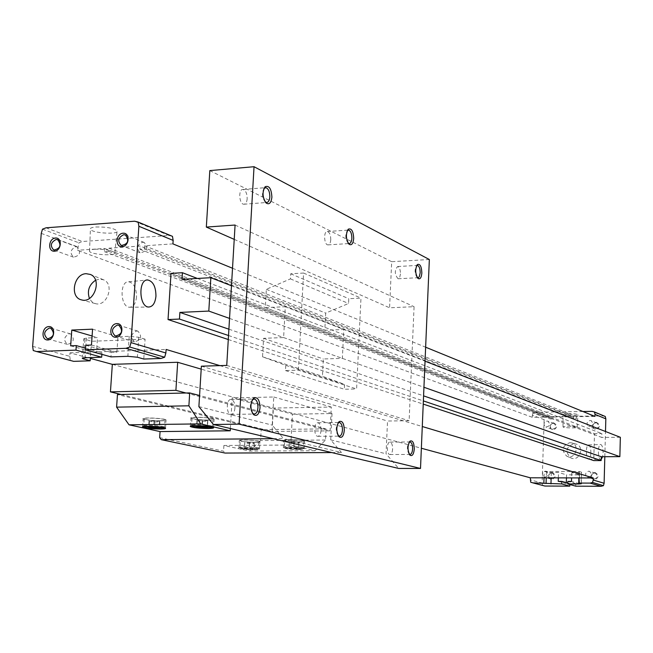 <?xml version="1.0" encoding="UTF-8"?>
<svg xmlns="http://www.w3.org/2000/svg" width="653" height="653" viewBox="0 0 653 653"><rect width="100%" height="100%" fill="white"/><g stroke="black" fill="none" stroke-linecap="round" stroke-linejoin="round"><path stroke-width="0.49" stroke-dasharray="3.27 2.45" d="M172.465 236.345L168.964 235.488L82.376 241.504L78.915 242.81L77.47 250.27L532.268 417.291L550.259 417.047L550.193 418.932L553.075 418.891L553.132 417.006L573.628 416.72L140.183 246.075L108.986 248.164L108.757 251.372L104.398 251.658L104.627 248.45L77.47 250.27M134.6 221.212L168.964 235.488M95.901 226.999C106.431 226.828 113.5 228.101 117.107 230.819C119.923 234.802 92.253 233.317 90.4 229.374C89.836 228.158 91.673 227.366 95.901 226.999M46.028 227.807L82.376 241.504M172.931 243.887L144.639 245.781L144.419 249.022L139.971 249.315L140.183 246.075M108.986 248.164L553.132 417.006M108.757 251.372L553.075 418.891M104.398 251.658L550.193 418.932M104.627 248.45L550.259 417.047M605.282 416.483L603.021 415.879L547.026 416.663L544.798 417.316L544.129 419.659L532.334 415.284L532.268 417.291M544.129 419.659L542.104 483.024L530.203 479.833M32.65 346.359L69.74 356.309L69.993 352.865L90.326 358.383M112.34 364.358L421.356 448.244M41.253 233.374L77.715 246.883M219.898 365.631L422.279 426.515M69.993 352.865L166.107 349.445M228.289 339.519L423.226 404.101M171.021 273.378L594.491 433.665L593.748 460.585M601.168 459.459L600.727 459.557C597.707 459.72 597.65 444.04 600.678 444.481C602.237 445.093 603.045 447.885 603.094 452.847L602.621 456.708M604.825 456.7L605.494 431.502M232.517 268.244L425.634 347.2M594.965 416.426L576.542 416.679L576.485 418.581L573.571 418.622L573.628 416.72M144.639 245.781L576.542 416.679M144.419 249.022L576.485 418.581M139.971 249.315L573.571 418.622M566.461 477.89L566.551 474.853L579.66 474.878L571.759 472.511L581.627 472.25L579.333 471.507L544.227 471.482L544.022 477.841M579.333 471.507L579.154 477.923M101.868 354.359L101.982 352.791L96.424 352.987L97.509 337.577L86.457 338.025L83.723 338.825L91.542 341.282L145.097 339.201L143.774 359.044M91.542 341.282L90.383 357.583M145.097 339.201L138.738 337.266L129.221 336.311L117.956 336.768L116.887 352.261L111.279 352.457L110.977 356.889M574.011 443.738L575.644 443.934C585.251 445.999 579.562 462.283 570.771 457.875C564.829 451.639 565.906 446.93 574.011 443.738M596.116 422.213C600.629 424.662 600.556 427.16 595.911 429.715C591.414 427.266 591.479 424.768 596.116 422.213M551.85 472.339C556.258 474.837 556.185 477.335 551.614 479.816C547.206 477.319 547.287 474.821 551.85 472.339M553.393 422.744C557.784 425.16 557.711 427.633 553.156 430.156C548.773 427.731 548.846 425.258 553.393 422.744M594.736 472.38C599.266 474.911 599.193 477.433 594.532 479.947C590.018 477.416 590.083 474.894 594.736 472.38M579.66 474.878L579.407 483.669L575.824 483.653L575.75 486.167M569.832 484.526L569.865 483.628L566.29 483.62L566.322 482.64M542.104 483.024L542.627 485.383L544.831 486.028M575.824 483.653L567.873 481.408M579.407 483.669L571.497 481.424M571.759 472.511L571.604 477.906M544.227 471.482L551.312 472.494L558.503 472.503L566.551 474.853M558.339 477.874L558.503 472.503M566.29 483.62L558.233 481.375M569.865 483.628L567.824 483.065M542.627 485.383L530.726 482.232M544.798 417.316L533.011 412.9L532.334 415.284M547.026 416.663L535.28 412.231L533.011 412.9M567.996 413.578C573.514 413.61 576.828 413.994 577.938 414.728C578.754 415.969 563.212 415.61 563.008 414.386L567.996 413.578M582.941 411.512L535.28 412.231M603.021 415.879L592.165 411.374M69.74 356.309L70.353 360.366L73.683 361.354M85.747 345.249L111.279 352.457M91.453 345.037L116.887 352.261M92.579 329.169L117.956 336.768M92.089 335.993L97.509 337.577M70.646 345.821L96.424 352.987M85.543 348.188L101.982 352.791M33.262 350.547L70.353 360.366M42.494 229.17L78.915 242.81M136.559 330.981L137.922 331.161C142.387 336.515 141.244 340.058 134.518 341.813C130.127 337.536 130.812 333.92 136.559 330.981M75.781 246.752L77.323 246.981C81.241 252.376 79.968 255.764 73.503 257.16C69.626 253.013 70.385 249.544 75.781 246.752M69.422 333.756L70.622 333.912C74.989 339.021 73.936 342.523 67.479 344.4C63.194 340.262 63.839 336.711 69.422 333.756M142.534 242.214L144.272 242.5C148.231 248.148 146.852 251.576 140.117 252.784C136.191 248.507 136.999 244.989 142.534 242.214M588.639 471.18L589.512 471.319C592.508 474.47 591.879 476.47 587.618 477.31C584.696 474.764 585.031 472.723 588.639 471.18M594.508 473.001L595.373 473.139C598.344 476.266 597.724 478.241 593.495 479.065C590.598 476.551 590.932 474.527 594.508 473.001M546.945 421.038L547.965 421.218C550.683 424.458 549.948 426.393 545.769 426.997C543.116 424.483 543.508 422.491 546.945 421.038M553.14 423.324L554.152 423.503C556.846 426.719 556.119 428.629 551.973 429.233C549.336 426.736 549.728 424.768 553.14 423.324M545.361 471.148L546.145 471.262C549.132 474.315 548.553 476.298 544.406 477.229C541.492 474.739 541.81 472.715 545.361 471.148M551.597 472.952L552.373 473.066C555.344 476.078 554.764 478.053 550.65 478.967C547.761 476.502 548.071 474.494 551.597 472.952M590.051 420.483L591.177 420.703C593.871 424.075 593.079 426.001 588.794 426.482C586.149 423.911 586.574 421.911 590.051 420.483M595.887 422.809L596.997 423.022C599.674 426.36 598.883 428.27 594.63 428.752C592.018 426.197 592.434 424.213 595.887 422.809M95.575 280.243L99.615 279.084L103.566 279.802C115.034 284.226 106.945 307.375 95.248 303.58L91.844 301.751L89.42 298.47M569.84 442.685L571.399 442.865C580.55 444.84 575.122 460.365 566.755 456.161C561.09 450.219 562.119 445.721 569.84 442.685M136.518 297.009C135.775 303.588 133.432 307 129.498 307.245C120.201 307.245 119.352 280.921 128.674 281.769C133.832 283.051 136.444 288.136 136.518 297.009M590.875 452.856C590.655 456.814 589.896 458.928 588.598 459.19C585.676 459.337 585.635 444.546 588.549 444.954C590.059 445.534 590.834 448.162 590.875 452.856M94.742 249.226C104.733 249.095 111.443 250.254 114.879 252.695C117.573 256.262 91.298 254.858 89.526 251.34C88.996 250.246 90.734 249.544 94.742 249.226M567.751 426.189C572.983 426.229 576.126 426.58 577.179 427.233C577.954 428.344 563.212 427.984 563.025 426.891L567.751 426.189M181.999 279.313L601.764 437.445L601.87 433.6L594.491 433.665M197.369 278.447L601.87 433.6M228.526 335.52L423.364 400.909M228.901 329.194L423.577 395.865M229.538 318.411L423.944 387.262M231.48 285.736L425.046 361.174M620.35 437.29L601.764 437.445M186.007 393L330.108 430.849L331.3 407.048L273.387 408.06L112.34 364.341M331.3 407.048L201.197 369.133M315.13 450.733L249.593 451.068L223.897 445.477L290.797 445.02L315.13 450.733L325.496 440.008L326.059 428.882L264.367 429.584L272.089 431.478L273.387 408.06M330.108 430.849L272.089 431.478M254.425 449.77C258.098 449.729 259.796 449.484 259.527 449.035C258.612 447.672 236.843 446.774 238.835 448.187C241.259 449.117 246.45 449.648 254.425 449.77M298.87 449.525C302.731 449.484 304.535 449.223 304.274 448.758C303.392 447.354 281.378 446.505 283.361 447.942C285.704 448.88 290.871 449.403 298.87 449.525M254.85 442.326C258.523 442.277 260.221 442.016 259.951 441.55C259.037 440.122 237.276 439.224 239.267 440.693C241.683 441.665 246.883 442.212 254.85 442.326M202.177 420.091L196.969 420.165L197.206 420.875L207.801 421.438L207.605 420.728L202.177 420.091L201.793 426.393M149.023 420.85L149.423 421.552L159.895 422.099L159.528 421.405L149.023 420.85L148.615 427.054M154.084 420.785L153.675 426.989M207.605 420.728L207.221 427.013M207.801 421.438L207.417 427.699M202.61 421.503L202.308 426.45M197.206 420.875L196.863 426.45M196.969 420.165L196.586 426.458M298.813 441.877C302.315 441.828 303.955 441.575 303.718 441.134C302.919 439.804 282.929 439.028 284.716 440.4C286.847 441.281 291.548 441.779 298.813 441.877M299.27 441.983C303.123 441.934 304.927 441.657 304.673 441.167C303.792 439.706 281.794 438.857 283.769 440.359C286.112 441.33 291.279 441.877 299.27 441.983M160.393 420.744C163.838 420.671 165.372 420.385 165.021 419.887C163.862 418.304 141.913 417.308 144.166 418.94C146.892 420.042 152.304 420.646 160.393 420.744M160.973 420.875C164.752 420.793 166.45 420.483 166.058 419.936C164.793 418.198 140.64 417.096 143.121 418.891C146.125 420.099 152.076 420.761 160.973 420.875M254.376 442.22C257.715 442.171 259.257 441.934 259.012 441.51C258.18 440.22 238.402 439.404 240.214 440.734C242.41 441.616 247.128 442.114 254.376 442.22M208.119 420.059C211.752 419.985 213.4 419.683 213.049 419.153C211.915 417.528 189.737 416.581 191.982 418.255C194.618 419.365 199.998 419.969 208.119 420.059M208.674 420.189C212.674 420.108 214.486 419.773 214.102 419.202C212.862 417.414 188.456 416.369 190.929 418.206C193.835 419.43 199.753 420.091 208.674 420.189M121.001 394.461L264.367 429.584L261.176 429.617L117.458 394.543M230.362 428.515L231.807 404.027L199.573 395.522M325.496 440.008L260.563 440.538L261.176 429.617M290.797 445.02L292.136 419.936L231.807 404.027L232.166 397.865L292.446 414.165L292.136 419.936L326.059 428.882M159.659 437.649L223.555 451.166L225.089 453.06M249.593 451.068L260.563 440.538M273.24 438.685L283.443 438.596L272.219 425.119L273.77 397L232.166 397.865M273.77 397L332.034 413.545L292.446 414.165M332.034 413.545L330.712 439.861L341.462 452.521L283.443 438.596M331.757 452.57L341.462 452.521M223.897 445.477L223.555 451.166M298.413 370.186L303.572 273.052L290.732 273.77L290.454 278.88L266.334 289.312L265.298 307.645L285.296 306.706L283.614 337.56L263.575 338.319L262.53 356.807L285.761 365.362L285.483 370.553L298.413 370.186L356.603 388.968L360.97 298.127L348.784 298.707L348.547 303.49L325.684 313.097L324.802 330.255L343.796 329.512L342.368 358.375L323.341 358.97L322.451 376.267L344.572 384.397L344.335 389.245L356.603 388.968M285.483 370.553L344.335 389.245M285.761 365.362L344.572 384.397M262.53 356.807L322.451 376.267M263.575 338.319L323.341 358.97M283.614 337.56L342.368 358.375M285.296 306.706L343.796 329.512M265.298 307.645L324.802 330.255M266.334 289.312L325.684 313.097M290.454 278.88L348.547 303.49M290.732 273.77L348.784 298.707M303.572 273.052L360.97 298.127M234.949 407.945C234.533 412.01 233.243 414.165 231.072 414.41C226.06 414.541 226.077 398.844 231.089 399.473C233.652 400.183 234.941 403.007 234.949 407.945M252.442 413.178C249.74 408.811 249.658 404.395 252.213 399.938M330.769 239.716C330.491 243.006 329.553 244.736 327.969 244.891C323.994 245.006 323.357 230.958 327.365 231.513C329.577 232.272 330.712 235.007 330.769 239.716M348.18 243.169L347.951 242.973C345.331 238.802 345.119 234.672 347.306 230.599M321.056 430.368C320.713 434.098 319.635 436.09 317.84 436.326C313.709 436.465 313.767 422.213 317.889 422.76C319.978 423.381 321.039 425.919 321.056 430.368M338.189 435.633L338.083 435.543C335.585 431.29 335.585 427.103 338.066 422.997M400.469 273.925L399.701 277.452L398.077 278.766C394.575 274.505 394.428 270.424 397.636 266.522C399.473 267.183 400.42 269.648 400.469 273.925M417.243 277.517L416.949 277.288C414.639 273.313 414.5 269.469 416.541 265.738L416.598 265.689M392.624 449.011C392.347 452.456 391.441 454.292 389.923 454.529C386.47 454.668 386.535 441.624 389.988 442.105C391.727 442.652 392.608 444.954 392.624 449.011M409.235 454.178L409.031 453.998C406.827 449.99 406.843 446.097 409.08 442.31L409.178 442.236M247.177 198.7C246.842 202.242 245.732 204.087 243.847 204.234C239.047 204.332 238.157 188.848 242.998 189.484C245.716 190.374 247.112 193.443 247.177 198.7M265.118 201.826L265.012 201.72C262.073 197.459 261.706 193.076 263.918 188.562M429.348 259.51L391.678 261.69L389.58 307.792L414.075 306.69L409.121 420.728L387.531 421.014L386.045 453.811L398.681 468.446M198.887 406.631L272.219 425.119M330.712 439.861L386.045 453.811M201.377 366.186L387.531 421.014M226.746 365.419L409.121 420.728M235.08 225.04L414.075 306.69M234.231 239.373L389.58 307.792M209.825 170.596L391.678 261.69M244.426 448.105L244.483 448.644L249.226 449.158L253.927 449.133L253.903 448.587L244.426 448.105L244.753 442.473L244.802 443.036L249.544 443.558L254.246 443.526L254.221 442.963L244.753 442.473M289.083 447.836L288.993 448.382L293.711 448.905L298.535 448.872L298.658 448.325L293.932 447.803L289.083 447.836L289.393 442.13L289.295 442.701L298.837 443.199L298.96 442.628L294.234 442.097L293.932 447.803M298.96 442.628L298.658 448.325M294.234 442.097L289.393 442.13M298.837 443.199L298.535 448.872M294.013 443.232L293.711 448.905M289.295 442.701L288.993 448.382M159.528 421.405L159.128 427.601M159.895 422.099L159.495 428.278M154.851 422.173L154.532 427.086M149.423 421.552L149.064 427.046M249.47 442.44L249.144 448.072M254.221 442.963L253.903 448.587M254.246 443.526L253.927 449.133M249.544 443.558L249.226 449.158M244.802 443.036L244.483 448.644M84.955 339.389L83.633 357.868M579.031 472.519L578.876 477.923M581.431 472.143L581.097 483.661M86.457 338.025L85.045 357.771M138.738 337.266L137.391 357.224M129.221 336.311L127.857 356.318M546.422 472.111L546.235 477.841M551.312 472.494L551.148 477.857M207.678 427.331C211.311 427.266 212.96 426.98 212.609 426.474C211.474 424.907 189.28 423.96 191.525 425.576C194.17 426.646 199.557 427.233 207.678 427.331M298.462 448.48C301.972 448.431 303.612 448.203 303.376 447.77C302.568 446.489 282.561 445.713 284.357 447.036C286.496 447.885 291.189 448.366 298.462 448.48M297.956 449.313C304.788 448.619 302.021 447.982 289.646 447.387C282.888 448.089 285.663 448.733 297.956 449.313M159.928 427.919C163.372 427.854 164.915 427.584 164.556 427.103C163.389 425.576 141.432 424.581 143.693 426.156C146.419 427.217 151.831 427.805 159.928 427.919M254.009 448.733C257.347 448.693 258.89 448.472 258.637 448.064C257.804 446.815 238.019 445.999 239.831 447.289C242.034 448.138 246.752 448.619 254.009 448.733M253.478 449.566L256.237 449.452L257.609 449.174L257.315 448.791L252.254 447.991L240.745 448.056L243.006 448.872L253.478 449.566M581.301 483.751L581.627 472.25M82.335 358.211L83.723 338.825M137.922 331.161L118.846 325.243M134.518 341.813L115.483 336.124M77.323 246.981L57.693 239.716M73.503 257.16L53.913 250.115M70.622 333.912L50.722 328.165M67.479 344.4L47.604 338.866M144.272 242.5L125.458 234.998M140.117 252.784L121.368 245.52M595.373 473.139L589.512 471.319M593.495 479.065L587.618 477.31M554.152 423.503L547.965 421.218M551.973 429.233L545.769 426.997M552.373 473.066L546.145 471.262M550.65 478.967L544.406 477.229M596.997 423.022L591.177 420.703M594.63 428.752L588.794 426.482M103.566 279.802L90.383 274.456M95.248 303.58L81.494 299.874M566.755 456.161L570.771 457.875M571.399 442.865L575.644 443.934M129.498 307.245L148.639 307.032M128.674 281.769L146.786 280.064M588.598 459.19L600.727 459.557M588.549 444.954L600.678 444.481M114.879 252.695L117.107 230.819M89.526 251.34L90.4 229.374M577.179 427.233L577.938 414.728M563.025 426.891L563.008 414.386M259.527 449.035L259.951 441.55M238.835 448.187L239.267 440.693M213.049 419.153L212.478 427.086M191.982 418.255L191.59 425.895M303.718 441.134L303.376 447.77C301.572 449.011 306.42 448.66 297.997 449.321C290.226 449.019 285.973 448.619 285.247 448.113L284.357 447.036L284.716 440.4M304.274 448.758L304.673 441.167M283.361 447.942L283.769 440.359M165.021 419.887L164.417 427.715M144.166 418.94L143.758 426.482M165.527 428.18L166.058 419.936M142.599 426.801L143.121 418.891M259.012 441.51L258.637 448.064C256.972 449.288 261.371 448.97 253.519 449.566C245.659 449.256 241.406 448.856 240.753 448.374L239.831 447.289L240.214 440.734M213.596 427.56L214.102 419.202M190.431 426.238L190.929 418.206M231.072 414.41L253.029 414.067M253.119 414.067L254.139 414.051M231.089 399.473L252.768 399.032M252.948 399.024L253.87 399.007M327.969 244.891L348.473 243.585M348.49 243.585L349.126 243.545M327.365 231.513L347.535 230.15M347.649 230.142L348.18 230.109M347.951 242.973L348.4 243.487M317.84 436.326L338.499 436.131M338.548 436.131L339.291 436.122M317.889 422.76L338.368 422.491M338.466 422.491L339.152 422.483M398.077 278.766L417.855 277.721M397.636 266.522L417.177 265.42M416.949 277.288L417.528 277.933M389.923 454.529L409.953 454.447M389.988 442.105L409.888 441.959M409.031 453.998L409.423 454.488M243.847 204.234L265.673 202.552M265.714 202.552L266.579 202.479M242.998 189.484L264.326 187.754M264.538 187.738L265.224 187.68"/><path stroke-width="0.98" d="M138.175 222.077L134.6 221.212L46.028 227.807L42.494 229.17L41.253 233.374L32.65 346.359L33.262 350.547L36.658 351.551L75.968 350.122L76.295 345.608L70.646 345.821L71.797 330.059L92.579 329.169L91.453 345.037L85.747 345.249L85.429 349.779L125.947 348.31L129.71 347.012L130.992 342.629L138.869 226.264L173.151 240.402L172.465 236.345L138.175 222.077L138.869 226.264M232.517 268.244L172.931 243.887L173.151 240.402M421.356 448.244L530.269 477.8L530.726 482.232L532.962 482.885L561.768 483.93L561.841 481.392L558.233 481.375L558.339 477.874M90.326 358.383L112.34 364.358M530.269 477.8L593.267 477.955L422.279 426.515M130.992 342.629L165.878 352.995L166.107 349.445L219.898 365.631M168.033 319.562L179.469 319.056L179.893 312.412L208.805 311.073L210.846 277.696L181.999 279.313L182.416 272.717L171.021 273.378L168.033 319.562L228.289 339.519M423.226 404.101L593.748 460.585L601.144 460.569L601.25 456.708L619.86 456.651L620.35 437.29L425.046 361.174M602.621 456.708L601.168 459.459M155.953 296.168C155.185 303.147 152.745 306.771 148.639 307.032C138.958 307.024 138.052 279.051 147.774 279.974C153.145 281.345 155.871 286.749 155.953 296.168M571.604 477.906L571.497 481.424L567.873 481.408L567.792 483.955L575.75 486.167L601.127 486.289L603.437 485.652L604.115 483.261L593.21 480.02L593.267 477.955M604.115 483.261L604.825 456.7M605.494 431.502L605.837 418.842L595.022 414.386L594.467 411.986L592.165 411.374L582.941 411.512M425.634 347.2L594.965 416.426L595.022 414.386M75.968 350.122L101.672 357.207L85.045 357.771L82.311 358.505L90.155 360.807L90.383 357.583M567.792 483.955L578.697 483.995L581.301 483.751L579.007 483.065L590.165 483.106L592.516 482.461L593.21 480.02M101.672 357.207L101.868 354.359M125.947 348.31L160.964 358.481L143.774 359.044L137.391 357.224L127.857 356.318L110.977 356.889L85.429 349.779M605.837 418.842L605.282 416.483L594.467 411.986M566.322 482.64L566.461 477.89M532.962 482.885L544.831 486.028L569.783 486.142L569.832 484.526M544.022 477.841L543.859 482.926M603.437 485.652L592.516 482.461M601.127 486.289L590.165 483.106M567.824 483.065L561.841 481.392M569.783 486.142L561.768 483.93M86.18 273.697L90.383 274.456C102.594 279.158 93.942 303.914 81.494 299.874C69.447 297.384 73.691 273.762 86.18 273.697M123.066 233.211C130.38 232.615 129.449 246.254 122.135 246.679C114.838 247.226 115.785 233.66 123.066 233.211M48.836 326.582C55.897 326.198 54.893 339.772 47.832 339.984C40.788 340.327 41.808 326.818 48.836 326.582M55.472 238.019C62.484 237.439 61.496 250.809 54.485 251.217C47.473 251.748 48.485 238.443 55.472 238.019M116.83 323.594C124.184 323.194 123.237 337.054 115.883 337.274C108.537 337.634 109.5 323.847 116.83 323.594M36.658 351.551L73.683 361.354L90.155 360.807M129.71 347.012L164.638 357.232L165.878 352.995M160.964 358.481L164.638 357.232M71.797 330.059L92.089 335.993M76.295 345.608L85.543 348.188M579.154 477.923L579.007 483.065M117.467 325.055L118.846 325.243C123.352 330.679 122.193 334.295 115.377 336.083C110.945 331.74 111.639 328.067 117.467 325.055M56.134 239.488L57.693 239.716C61.643 245.185 60.345 248.638 53.799 250.075C49.897 245.871 50.673 242.336 56.134 239.488M49.506 328.01L50.722 328.165C55.121 333.356 54.052 336.915 47.514 338.842C43.188 334.63 43.849 331.022 49.506 328.01M123.703 234.713L125.458 234.998C129.457 240.737 128.053 244.23 121.229 245.471C117.271 241.128 118.095 237.545 123.703 234.713M89.42 298.47C86.98 290.887 89.037 284.806 95.575 280.243M182.416 272.717L197.369 278.447M179.469 319.056L228.526 335.52M423.364 400.909L601.144 460.569M179.893 312.412L228.901 329.194M423.577 395.865L601.25 456.708M208.805 311.073L229.538 318.411M423.944 387.262L619.86 456.651M210.846 277.696L231.48 285.736M201.197 369.133L177.681 362.276L112.34 364.341L110.439 391.873L121.001 394.461L186.007 393L175.902 390.347L110.439 391.873M177.681 362.276L175.902 390.347M208.168 428.507C212.168 428.433 213.98 428.115 213.596 427.56C212.356 425.846 187.933 424.809 190.407 426.572C193.321 427.748 199.238 428.392 208.168 428.507M199.573 395.522L189.688 392.918L188.888 405.807L200.74 423.879L129.033 424.825L160.058 431.576L159.659 437.649L161.25 439.657L225.089 453.06L331.757 452.57M200.74 423.879L230.231 430.8L160.058 431.576M160.442 429.07C164.23 428.997 165.927 428.703 165.527 428.18C164.254 426.515 140.085 425.413 142.574 427.135C145.586 428.303 151.537 428.948 160.442 429.07M148.615 427.054L149.023 427.723L154.451 428.335L159.495 428.278L159.128 427.601L148.615 427.054M196.586 426.458L196.822 427.144L207.417 427.699L207.221 427.013L196.586 426.458M202.308 426.45L202.226 427.756M196.863 426.45L196.822 427.144M230.231 430.8L230.362 428.515M189.688 392.918L186.007 393M188.888 405.807L116.593 407.146L129.033 424.825M121.001 394.461L117.458 394.543L116.593 407.146M161.25 439.657L273.24 438.685M252.213 399.938L254.148 398.999C256.67 399.718 257.935 402.566 257.951 407.537C257.543 411.635 256.278 413.798 254.139 414.051L252.442 413.178M260.041 407.717C259.119 414.394 256.939 416.687 253.519 414.614C250.05 408.958 250.05 403.489 253.527 398.191C257.502 396.567 259.674 399.742 260.041 407.717M347.306 230.599L348.522 230.085C350.694 230.852 351.812 233.603 351.869 238.345C351.6 241.659 350.677 243.389 349.126 243.545L348.18 243.169M353.697 238.574C353.102 243.871 351.534 245.732 348.988 244.157C345.796 238.982 345.576 233.978 348.318 229.146C351.551 228.085 353.338 231.227 353.697 238.574M338.066 422.997L339.34 422.475C341.388 423.103 342.425 425.658 342.441 430.131C342.115 433.886 341.062 435.886 339.291 436.122L338.189 435.633M344.311 430.294C343.592 436.253 341.846 438.424 339.07 436.8C336.042 431.592 336.058 426.531 339.119 421.626C342.303 420.385 344.033 423.275 344.311 430.294M416.598 265.689L417.414 265.404C419.21 266.073 420.132 268.554 420.189 272.848L419.25 276.75L418.353 277.631L417.243 277.517M421.838 273.052C421.356 277.876 420.059 279.655 417.944 278.39C415.169 273.607 414.998 268.971 417.455 264.489C420.108 263.665 421.569 266.514 421.838 273.052M409.178 442.236L410.011 441.95C411.725 442.505 412.582 444.824 412.606 448.897C412.329 452.366 411.447 454.219 409.953 454.447L409.235 454.178M414.28 449.035C413.716 454.415 412.28 456.463 409.986 455.182C407.333 450.35 407.358 445.656 410.051 441.101C412.663 440.138 414.075 442.783 414.28 449.035M263.918 188.562L265.738 187.64C268.399 188.537 269.771 191.631 269.844 196.92C269.518 200.479 268.424 202.34 266.579 202.479L265.118 201.826M271.893 197.19C271.142 203.05 269.199 204.977 266.089 202.985C262.384 197.353 262.082 191.933 265.167 186.709C269.167 185.313 271.411 188.807 271.893 197.19M254.041 166.711L209.825 170.596L206.332 227.081L235.08 225.04L226.746 365.419L201.377 366.186L198.887 406.631L213.409 424.491L239.112 424.156L254.041 166.711L429.348 259.51L420.508 468.446L398.681 468.446L213.409 424.491M239.112 424.156L420.508 468.446M206.332 227.081L234.231 239.373M154.532 427.086L154.451 428.335M149.064 427.046L149.023 427.723M83.633 357.868L83.551 359.028M578.876 477.923L578.697 483.995M546.235 477.841L546.055 483.522M551.148 477.857L550.961 483.889M159.283 428.817C169.339 428.719 158.826 426.368 148.794 426.507C138.746 426.621 149.439 428.948 159.283 428.817M207.058 428.246C217.4 428.139 207.246 425.756 196.912 425.895C186.578 426.017 196.92 428.384 207.058 428.246M146.786 280.064L147.774 279.974M212.478 427.086C213.841 427.462 212.062 427.846 207.115 428.254C198.847 427.952 194.072 427.503 192.79 426.891L191.59 425.895M164.417 427.715C165.682 428.082 163.993 428.45 159.34 428.825C151.112 428.515 146.313 428.058 144.95 427.454L143.758 426.482M252.523 413.259L253.519 414.614M252.531 399.628L253.527 398.191M348.4 243.487L348.988 244.157M347.396 230.517L348.318 229.146M338.278 435.788L339.07 436.8M338.123 422.94L339.119 421.626M417.528 277.933L417.944 278.39M416.638 265.6L417.455 264.489M409.423 454.488L409.986 455.182M409.251 442.097L410.051 441.101M265.224 187.68L265.738 187.64M265.224 201.973L266.089 202.985M264.245 188.211L265.167 186.709"/></g></svg>
